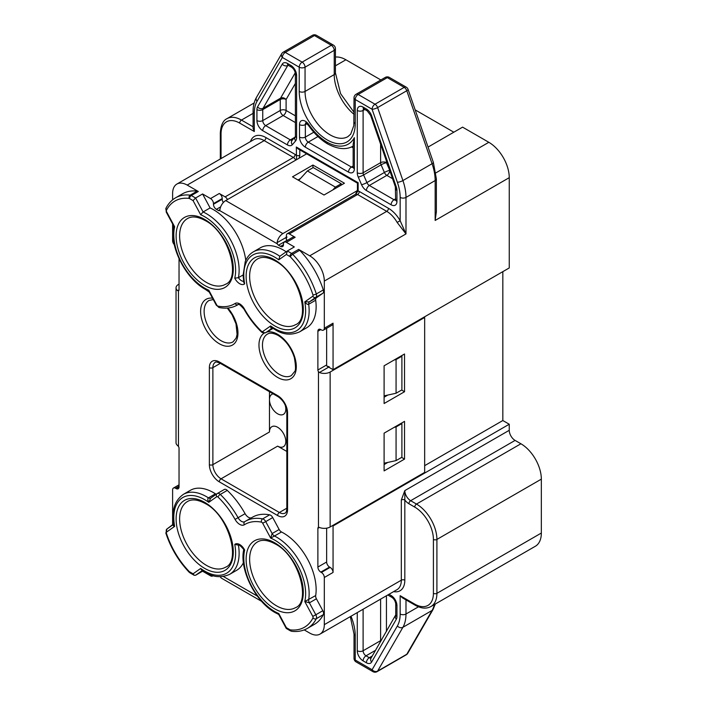 <?xml version="1.0" encoding="UTF-8"?>
<svg xmlns="http://www.w3.org/2000/svg" width="707" height="707" viewBox="0 0 707 707"><rect width="100%" height="100%" fill="white"/><g stroke="black" fill="none" stroke-linecap="round" stroke-linejoin="round"><path stroke-width="1.06" d="M320.81 329.586L317.885 331.265A4.127 2.386 60 0 1 318.742 329.382A4.127 2.386 60 0 1 320.81 329.586L321.393 329.922A4.127 2.386 -120 0 0 323.452 330.125A4.127 2.386 -120 0 0 324.31 328.234L333.059 323.187L333.059 369.664L509.252 267.944L509.252 177.669A28.881 16.676 -120 0 0 488.829 142.301L462.581 127.145L428.062 147.074M335.436 57.064A28.881 16.676 60 0 1 345.891 59.777L380.852 79.962M250.446 141.586A23.101 13.336 60 0 1 265.965 137.582L295.137 154.426A6.602 3.809 60 0 1 296.304 155.275A2.474 1.432 0 0 0 299.803 155.275L299.132 158.182M287.51 240.3L287.263 240.15A2.059 1.193 -120 0 1 286.096 238.807L286.388 235.608A4.127 2.386 -120 0 1 287.236 233.717A4.127 2.386 -120 0 1 289.304 233.92L295.137 237.287L286.388 242.342A4.127 2.386 -120 0 0 284.32 242.139A4.127 2.386 -120 0 0 283.472 244.03L283.472 244.702A4.127 2.386 60 0 1 282.614 246.584A4.127 2.386 60 0 1 280.546 246.381L283.472 244.702M436.369 211.826L435.159 220.451L435.159 180.568A4.127 2.386 0 0 0 436.369 178.88L433.364 162.38A4.127 1.069 -19.1 0 1 432.074 163.724L406.79 90.735A4.127 1.069 -19.1 0 0 408.08 89.382A4.127 4.127 0 0 0 406.242 87.164L389.38 77.425A4.127 4.127 0 0 0 385.253 77.425L356.081 94.27A4.127 4.127 0 0 0 354.021 97.84L353.827 125.528L350.716 134.127L347.879 136.645A35.483 20.485 -120 0 1 330.142 134.887A35.483 20.485 -120 0 1 305.053 91.442L334.225 74.597L334.225 50.347A4.127 2.386 -120 0 0 331.309 45.292L314.438 35.553A4.127 2.386 -120 0 0 312.379 35.35L283.207 52.194A4.127 4.127 0 0 0 281.695 53.705A4.127 3.199 -150 0 0 282.349 57.453L257.065 101.242A37.126 21.44 -120 0 0 254.299 113.2L254.299 131.52L239.708 123.106A26.406 15.245 -120 0 0 221.044 133.879L221.044 158.571M296.551 159.676L296.304 147.021L358.149 182.724L358.149 190.978A6.602 3.809 60 0 1 359.315 191.482L388.479 208.318A23.101 13.336 60 0 1 400.153 220.717L405.986 233.92L397.148 222.422A20.627 11.913 -120 0 0 386.729 211.349L357.565 194.513L289.304 233.92M253.088 128.259L254.299 131.52M296.304 147.021L298.054 148.868L357.424 183.14L357.424 189.971L355.559 194.257M359.315 191.482A2.474 1.432 -60 0 1 357.565 194.513A4.127 2.386 -120 0 0 355.497 194.31L358.149 190.978A2.474 1.432 180 0 1 357.424 189.971M324.31 328.234L324.31 281.077A20.627 11.913 -120 0 0 309.719 255.819L298.628 249.412A4.127 2.386 60 0 1 299.706 250.278A61.88 35.73 60 0 1 323.311 289.932A4.127 2.386 60 0 1 322.825 293.29L316.4 297.815A4.127 2.386 -120 0 0 315.693 300.219A46.202 26.68 60 0 1 306.573 327.827L299.565 331.875A46.202 26.68 60 0 0 308.694 304.257C307.669 304.761 306.361 303.966 304.779 301.871L309.401 301.862L316.4 297.815M402.327 597.777L400.153 595.683L414.735 604.105A26.406 15.245 -120 0 0 433.409 593.332L433.409 539.432A26.406 15.245 -120 0 0 414.735 507.096L408.902 503.729A10.729 6.195 60 0 1 404.819 499.99L404.819 490.596A8.254 4.763 -120 0 0 410.652 500.697L416.485 504.064L520.918 443.775L515.085 440.408A8.254 4.763 60 0 1 509.252 430.298L509.252 424.235L502.836 420.532L502.836 271.647M176.114 488.572L179.039 486.884A4.127 2.386 60 0 1 178.182 488.776A4.127 2.386 60 0 1 176.114 488.572L175.53 488.237A4.127 2.386 -120 0 0 173.471 488.033A4.127 2.386 -120 0 0 172.614 489.916L172.614 525.009M227.46 199.56A4.127 2.386 -120 0 0 225.126 196.873L219.294 193.497A4.127 2.386 60 0 1 222.21 198.552L213.461 203.607A4.127 2.386 -120 0 0 210.536 198.552L202.591 193.965L210.103 207.929A46.202 26.68 60 0 1 245.762 260.423M220.655 206.859L216.377 209.334A4.127 2.386 60 0 1 213.461 204.279L222.21 199.224L222.21 198.552M222.21 199.224A4.127 2.386 -120 0 0 223.332 202.529M333.059 323.187A4.127 2.386 60 0 1 332.202 325.07L323.452 330.125M326.643 328.287L326.643 364.953A2.059 1.193 -120 0 0 326.926 366.111L329.268 366.792M333.059 369.664L326.934 366.129M284.32 242.139L293.069 237.084A4.127 2.386 60 0 1 295.137 237.287M304.231 629.91L309.719 633.074A20.627 11.913 -120 0 0 320.032 634.099A20.627 11.913 -120 0 0 324.31 624.652L324.31 577.495A4.127 2.386 -120 0 0 321.393 572.44L330.142 567.394L329.559 567.058L320.81 572.104A4.127 2.386 60 0 1 317.885 567.058L326.643 562.003A4.127 2.386 -120 0 0 329.559 567.058M330.142 567.394A4.127 2.386 60 0 1 333.059 572.44L333.059 525.964L509.252 424.235M332.476 525.628L333.059 525.964M326.643 528.173L326.643 562.003M415.186 109.885L453.823 132.2M541.341 479.143L436.908 539.432L436.908 593.332A28.881 16.676 60 0 1 430.925 606.544L535.358 546.255A28.881 16.676 -120 0 0 541.341 533.034L541.341 479.143A28.881 16.676 -120 0 0 520.918 443.775M424.66 465.666L502.836 420.532M298.734 180.426L307.386 170.935L313.219 167.568L341.225 183.732L335.392 187.099L332.803 189.944M341.225 183.732L341.225 185.084M307.386 170.935L335.392 187.099M394.188 359.978L396.07 359.563L401.903 356.195L401.32 355.86M401.903 356.195L401.903 389.875L396.07 393.242L384.104 395.867M396.07 359.563L396.07 393.242M394.188 427.346L396.07 426.931L401.903 423.564L401.32 423.228M401.903 423.564L401.903 457.243L396.07 460.611L384.104 463.235M396.07 426.931L396.07 460.611M393.596 591.626A23.101 13.336 60 0 0 404.819 580.191L404.819 499.99A2.474 1.432 0 0 0 401.32 499.99L404.819 490.596L509.252 430.298M397.378 182.256A4.127 1.069 -19.1 0 0 402.91 180.568L377.618 107.579A4.127 2.386 -120 0 0 375.01 104.212L404.183 87.368A4.127 2.386 -120 0 1 406.79 90.735L377.618 107.579A4.127 1.069 -19.1 0 1 372.094 109.258L397.378 182.256A37.126 21.44 -120 0 1 400.153 197.412L400.153 220.717L397.148 222.422M173.303 524.532L167.099 528.907A2.474 2.015 54.8 0 0 166.976 528.986L165.853 533.113A2.474 0.707 162.2 0 0 166.454 533.361A59.406 34.298 -120 0 0 189.114 571.433A2.474 0.795 -43.9 0 0 189.078 572.14L190.059 572.909A2.474 1.432 120 0 1 189.547 571.777L193.064 573.81L200.655 568.455L201.522 569.851M200.655 568.455A43.728 25.249 -120 0 0 204.703 571.097A43.728 25.249 -120 0 0 234.768 544.408L238.436 545.124A46.202 26.68 60 0 1 229.554 574.393L236.562 570.355A46.202 26.68 60 0 0 243.42 562.675M243.827 549.286L244.666 550.055A43.728 25.249 -120 0 0 274.714 611.52A43.728 25.249 -120 0 0 278.77 613.552L286.362 627.675L289.87 629.698A1.653 0.954 60 0 0 290.303 629.857A59.406 34.298 -120 0 0 312.962 617.953A2.474 1.891 -153 0 0 316.312 618.696A61.88 35.73 60 0 1 307.404 628.39C302.826 630.998 297.62 631.97 291.77 631.307L290.383 630.83A2.474 1.432 -60 0 1 289.87 629.698M278.673 614.339L278.77 613.552M243.844 282.597L244.649 283.852A9.076 5.241 60 0 1 239.682 283.701A9.076 5.241 60 0 1 234.759 278.204A43.728 25.249 -120 0 0 200.655 214.716L193.064 200.585L189.547 198.561A1.653 0.954 60 0 0 189.114 198.402A59.406 34.298 -120 0 0 166.454 210.315A2.474 1.891 27 0 1 166.004 208.176C168.319 203.634 171.492 200.196 175.513 197.845A61.88 35.73 60 0 1 190.218 195.141L197.218 191.102A4.127 2.386 60 0 1 198.296 191.482L187.205 185.084A20.627 11.913 -120 0 0 176.891 184.059A20.627 11.913 -120 0 0 172.614 193.497L172.614 199.842M243.871 282.765L243.093 275.483L245.214 261.687C246.99 257.268 249.704 253.99 253.362 251.842A46.202 26.68 60 0 1 279.822 256.27L278.77 259.805A43.728 25.249 -120 0 0 244.649 283.852M243.084 274.979L238.427 277.674L234.759 278.204M198.296 191.482L191.297 195.53L195.592 198.004L203.103 211.976L200.655 214.716M279.15 529.499L272.725 517.568L265.726 521.607L272.142 533.546A4.127 2.386 60 0 0 274.316 535.906A4.127 2.386 60 0 0 274.493 536.003L270.666 538.08L272.142 533.546L279.15 529.499A4.127 2.386 -120 0 0 281.315 531.867A4.127 2.386 -120 0 0 281.492 531.964L274.493 536.003A46.202 26.68 60 0 1 308.694 599.616A4.127 2.386 60 0 0 309.401 602.832L304.779 601.524L315.693 595.568A4.127 2.386 -120 0 0 316.4 598.794L309.401 602.832L315.817 614.763L322.825 610.724A4.127 2.386 60 0 1 323.311 614.657L316.312 618.696A4.127 2.386 -120 0 0 315.817 614.763L312.768 616.38A1.653 0.954 60 0 1 312.962 617.953M216.749 496.703L208.759 502.332L210.651 498.196L217.067 493.672A2.474 2.015 -125.2 0 1 217.19 493.583A4.127 2.386 -120 0 1 217.305 493.521L217.067 493.672A2.474 2.015 -125.2 0 0 216.749 496.703A1.653 0.954 60 0 1 217.615 496.756A1.653 0.954 60 0 1 217.977 497.039A2.474 0.901 133.9 0 1 220.284 494.432A61.88 35.73 60 0 1 238.091 517.736A6.602 3.809 -120 0 0 241.458 521.351A6.602 3.809 -120 0 0 244.763 521.678A6.602 3.809 -120 0 0 244.772 521.669L244.781 521.66A2.474 2.024 57.8 0 0 244.348 524.762A9.076 5.241 60 0 1 239.708 524.382A9.076 5.241 60 0 1 235.069 519.406L245.09 513.689A6.602 3.809 -120 0 0 251.515 517.754M210.659 498.188A4.127 2.386 60 0 1 208.609 497.975A4.127 2.386 60 0 1 208.432 497.869A46.202 26.68 60 0 0 183.352 494.37C174.717 500.512 171.483 510.357 173.639 523.914L174.638 526.388A43.728 25.249 -120 0 1 208.759 502.332C207.593 499.99 207.487 498.497 208.432 497.869L215.432 493.822A4.127 2.386 -120 0 0 215.608 493.937A4.127 2.386 -120 0 0 216.271 494.228M173.63 523.896L166.976 528.986A2.474 2.015 54.8 0 0 166.658 532.018L174.638 526.388C173.074 525.893 172.702 525.221 173.524 524.382M173.365 225.312L174.231 226.629M208.432 290.232L209.139 291.867M272.275 328.048L272.142 328.128C270.967 328.393 270.472 327.659 270.666 325.927L272.566 328.013M193.064 573.81L194.125 575.259L195.592 575.268L203.05 570.903M202.591 193.965L195.592 198.004L193.064 200.585M279.822 256.27L287.334 250.976L286.362 254.458L278.77 259.805M286.229 628.39L286.362 627.675M253.362 251.842L260.362 247.803A46.202 26.68 60 0 1 286.176 251.78M243.632 281.306A6.602 3.809 -120 0 1 241.432 280.67A6.602 3.809 -120 0 1 238.427 277.674A46.202 26.68 60 0 0 203.103 211.976L210.103 207.929M344.433 183.228L324.018 195.017L292.512 176.83L312.927 165.04L344.433 183.228M297.965 179.976L300.413 178.588M312.927 167.736L312.927 165.04M404.528 459.099L404.528 421.372L384.104 433.161L384.104 470.889L404.528 459.099L401.611 457.411M384.104 464.596L387.798 462.422M404.528 391.731L404.528 354.004L384.104 365.793L384.104 403.52L404.528 391.731L401.611 390.043M384.104 397.228L387.798 395.054M424.067 317.125L424.66 317.461L424.66 472.4L330.142 526.971A8.254 4.763 180 0 1 319.414 527.44L318.477 527.307L318.477 371.688L319.414 372.492A8.254 4.763 0 0 0 330.142 372.023L424.66 317.461M176.034 287.82A8.254 4.763 0 0 0 177.643 290.639L178.456 290.851L178.456 446.471L177.643 445.587A8.254 4.763 180 0 1 176.034 442.759L176.034 287.82A8.254 4.763 0 0 1 178.456 284.444L179.039 284.108M307.404 628.39L314.412 624.352A61.88 35.73 -120 0 0 323.311 614.657M322.825 610.724L316.4 598.794M281.492 531.964A46.202 26.68 60 0 1 315.693 595.568M312.768 616.38L304.779 601.524A43.728 25.249 -120 0 0 270.666 538.08L262.677 523.224L265.726 521.607A4.127 2.386 -120 0 0 263.561 519.238A4.127 2.386 -120 0 0 262.642 518.885L269.641 514.837A4.127 2.386 60 0 1 272.725 517.568M269.641 514.837A61.88 35.73 -120 0 0 252.532 517.171L245.523 521.209A61.88 35.73 60 0 1 262.642 518.885A2.474 1.812 -79.1 0 0 261.44 522.128A1.653 0.954 60 0 1 261.811 522.27A1.653 0.954 60 0 1 262.677 523.224M245.09 513.689A61.88 35.73 -120 0 0 227.283 490.384L220.284 494.432A4.127 2.386 -120 0 0 219.364 493.725A4.127 2.386 -120 0 0 217.305 493.521L224.296 489.474A4.127 2.386 60 0 1 227.283 490.384M217.411 493.459L224.199 489.544A4.127 2.386 60 0 1 224.296 489.474M183.352 494.37L190.351 490.322A46.202 26.68 60 0 1 215.432 493.822M175.513 197.845L182.521 193.806A61.88 35.73 60 0 1 197.218 191.102M273.061 328.375L272.725 328.614A4.127 2.386 60 0 1 272.628 328.675A4.127 2.386 60 0 1 272.513 328.737M299.706 250.278L292.707 254.317A4.127 2.386 -120 0 0 291.62 253.451L287.334 250.976L294.333 246.929L286.388 242.342M269.464 391.722L269.464 431.986A11.551 6.672 60 0 1 271.859 426.692A11.551 6.672 60 0 1 277.63 427.267A11.551 6.672 60 0 1 285.177 437.447A11.551 6.672 60 0 1 283.41 446.7A11.551 6.672 60 0 1 277.63 446.135L286.83 451.437M287.263 240.15L278.505 245.205A2.059 1.193 60 0 1 277.338 243.862L219.585 210.509L219.939 209.634A8.254 4.763 -60 0 1 225.71 200.576L306.661 153.834M225.71 200.576L282.888 233.584L357.362 190.59M202.591 571.229L210.536 575.816A4.127 2.386 -120 0 0 212.604 576.019A4.127 2.386 -120 0 0 213.019 575.657M261.652 601.374L221.583 578.246A8.254 4.763 -60 0 1 220.31 576.779M219.585 210.509A2.059 1.193 60 0 1 219.444 210.615A2.059 1.193 60 0 1 218.419 210.509L219.939 209.634M216.377 209.334L218.419 210.509M213.461 204.279L213.461 203.607M278.505 245.205L280.546 246.381M282.888 233.584A8.254 4.763 120 0 0 277.117 242.642L277.338 243.862M286.388 237.296L277.117 242.642M319.414 527.44L317.885 528.315A2.059 1.193 60 0 1 318.318 527.378A2.059 1.193 60 0 1 318.477 527.307M318.477 371.688A2.059 1.193 60 0 1 317.885 370L326.643 364.953M317.885 331.265L317.885 370M172.614 223.933L172.614 240.663A4.127 2.386 -120 0 0 174.329 244.71M177.643 290.639L179.039 289.835L179.039 258.674M179.039 289.835A2.059 1.193 60 0 1 178.606 290.78A2.059 1.193 60 0 1 178.456 290.851M178.456 446.471A2.059 1.193 60 0 1 179.039 448.15L179.039 486.884M321.393 572.44L320.81 572.104M317.885 528.315L317.885 567.058M286.132 238.78L286.98 236.96M285.107 404.864A11.551 6.672 60 0 1 283.41 414.364A11.551 6.672 60 0 1 277.63 413.798A11.551 6.672 60 0 1 269.464 399.649A11.551 6.672 60 0 1 271.859 394.356A11.551 6.672 60 0 1 273.202 393.879M350.99 616.221A39.601 22.863 60 0 1 355.232 635.77L355.232 660.02L372.094 669.759A4.127 3.199 30 0 0 377.618 671.093L406.79 654.249L432.074 610.45L402.91 627.295L377.618 671.093A4.127 2.386 -120 0 1 377.078 671.65L406.242 654.806A4.127 2.386 -120 0 0 406.79 654.249A4.127 3.199 -150 0 0 407.753 653.295A4.127 4.127 0 0 1 406.242 654.806M389.663 170.334A4.127 0.663 -23.4 0 0 384.405 172.473L381.1 164.819A4.127 0.663 156.6 0 1 386.437 162.672L389.265 169.185M295.385 122.576L283.18 115.524A4.127 2.386 60 0 1 280.255 110.469L280.255 99.501A4.127 2.386 60 0 1 280.564 98.176A4.127 3.199 -150 0 1 286.096 99.501L286.096 110.469L295.385 115.833M354.357 137.662L353.147 144.316L353.147 167.055A4.127 2.386 0 0 0 354.357 168.743L354.357 137.662A43.313 25.01 -120 0 1 326.934 142.134A4.127 2.404 119.5 0 0 327.809 144.034C338.132 149.38 346.616 150.034 353.279 145.995M435.927 172.844L488.829 142.301M345.891 59.777L335.436 65.813M253.088 113.359L241.458 120.075L253.079 126.783M406.242 87.164A4.127 2.386 -60 0 0 404.183 87.368L387.312 77.629L358.149 94.473L375.01 104.212A4.127 2.386 -60 0 0 372.094 109.258L355.232 99.519L355.232 123.778A39.601 22.863 60 0 1 327.226 139.942A39.601 22.863 60 0 1 299.22 91.442L299.22 67.183L282.349 57.453A4.127 2.386 -60 0 1 285.275 52.398A4.127 2.386 -120 0 0 283.207 52.194M317.964 136.531L308.261 142.134A4.127 2.386 60 0 1 305.344 137.078A4.127 2.386 180 0 1 299.512 137.078L299.512 124.618A8.254 4.763 60 0 1 302.737 120.455A8.254 4.763 60 0 1 308.844 124.618A43.313 25.01 -120 0 0 326.934 142.134A4.127 2.36 120.5 0 0 327.756 144.007A4.127 2.36 120.5 0 0 327.774 144.007A4.127 4.127 0 0 0 327.809 144.034M348.516 172.11L305.344 147.189A4.127 2.386 120 0 1 308.261 142.134L351.432 167.055A4.127 2.386 120 0 0 348.516 172.11A8.254 4.763 -120 0 0 354.357 168.743M299.512 137.078A8.254 4.763 -120 0 0 305.344 147.189M295.411 136.531L295.385 73.758A4.127 2.386 0 0 0 296.595 75.437A8.254 4.763 -120 0 0 290.763 65.336L287.466 63.436A8.254 4.763 -120 0 0 282.252 64.143L257.534 106.951A8.254 4.763 -120 0 0 256.924 109.612A4.127 2.386 0 0 0 262.757 109.612L262.757 120.579L280.255 110.469A4.127 2.386 180 0 1 286.096 110.469A4.127 2.386 120 0 1 283.18 115.524L265.673 125.625A4.127 2.386 60 0 1 262.757 120.579A4.127 2.386 0 0 1 256.924 120.579A8.254 4.763 -120 0 0 262.757 130.68A4.127 2.386 -60 0 1 265.673 125.625L290.365 139.889L294.651 137.414M296.595 75.437L296.595 137.741A8.254 4.763 -120 0 1 295.614 140.914L292.3 144.741A8.254 4.763 -120 0 1 287.449 144.935L262.757 130.68M256.924 120.579L256.924 109.612M364.812 109.479L363.106 110.469L363.106 172.773A4.127 2.386 180 0 1 357.274 172.773A8.254 4.763 -120 0 0 358.246 177.077L361.56 184.73A8.254 4.763 -120 0 0 366.412 190.528A4.127 2.386 -60 0 1 369.337 185.473A4.127 2.386 60 0 1 366.906 182.574L384.405 172.473A4.127 2.386 60 0 0 386.835 175.371A4.127 2.386 120 0 0 389.743 170.581M357.274 172.773L357.274 110.469A8.254 4.763 -120 0 1 363.106 107.102L366.394 109.002A8.254 4.763 -120 0 1 371.617 115.736L396.327 187.081A4.127 1.069 160.9 0 1 395.346 186.745L395.655 200.355L396.088 199.94M366.412 190.528L391.112 204.783A8.254 4.763 -120 0 0 396.945 201.415L396.945 190.448A8.254 4.763 -120 0 0 396.327 187.081M299.803 149.875L299.803 155.275M400.153 197.412A4.127 2.386 0 0 0 405.986 197.412L405.986 233.92L324.31 281.077M254.299 113.2A4.127 2.386 180 0 1 253.088 111.52L253.088 128.471M435.159 180.568L405.986 197.412A41.253 23.817 60 0 0 402.91 180.568L432.074 163.724A41.253 23.817 -120 0 1 435.159 180.568M509.252 177.669L435.159 220.451M377.078 671.65A4.127 4.127 0 0 1 372.951 671.65A4.127 2.386 120 0 1 372.094 669.759L397.378 625.969A37.126 21.44 -120 0 0 400.153 614.012L400.153 595.683M396.327 619.244A8.254 4.763 -120 0 0 396.945 616.592A4.127 2.386 180 0 1 395.734 614.904L370.954 658.305A4.127 3.199 -150 0 0 371.617 662.052L396.327 619.244A4.127 3.199 -150 0 1 395.664 615.523L395.673 615.497M363.106 609.231L363.106 650.758A4.127 2.386 180 0 1 357.274 650.758A8.254 4.763 -120 0 0 363.106 660.868L366.394 662.768A8.254 4.763 -120 0 0 371.617 662.052M357.274 650.758L357.274 612.598M388.983 594.287L391.112 595.515A4.127 2.386 120 0 0 391.961 597.406C394.153 599.05 395.407 601.224 395.734 603.937L395.734 614.904M396.945 616.592L396.945 605.625A8.254 4.763 -120 0 0 391.112 595.515M400.153 614.012A4.127 2.386 0 0 0 405.986 614.012L418.464 606.809M405.986 599.889L405.986 614.012A41.253 23.817 60 0 1 402.91 627.295A4.127 3.199 30 0 1 397.378 625.969M515.085 440.408L410.652 500.697A2.474 1.432 -60 0 0 408.902 503.729M433.409 593.332A2.474 1.432 0 0 0 436.908 593.332L541.341 533.034M414.735 507.096A2.474 1.432 -60 0 1 416.485 504.064A28.881 16.676 60 0 1 436.908 539.432A2.474 1.432 0 0 1 433.409 539.432M254.167 102.975L227.027 118.643A28.881 16.676 60 0 1 241.458 120.075A2.474 1.432 -60 0 0 239.708 123.106M295.72 160.153A4.127 2.386 -120 0 0 293.387 157.458L264.215 140.613A20.627 11.913 -120 0 0 253.901 139.597L176.891 184.059M225.126 196.873L293.387 157.458A2.474 1.432 -60 0 0 295.137 154.426M414.735 604.105A2.474 1.432 120 0 0 415.248 605.245C421.16 608.559 426.383 609.001 430.925 606.544M404.819 580.191A2.474 1.432 0 0 0 401.32 580.191L401.32 499.99M320.032 634.099L397.042 589.638A20.627 11.913 -120 0 0 401.32 580.191L324.31 624.652M221.044 133.879A2.474 1.432 180 0 1 220.319 132.872L220.319 158.987M265.965 137.582A2.474 1.432 -60 0 1 264.215 140.613L187.205 185.084M388.479 208.318A2.474 1.432 -60 0 1 386.729 211.349L309.719 255.819M234.768 544.408A9.076 5.241 60 0 1 244.666 550.055M290.303 629.857A2.474 1.856 96.6 0 0 291.77 631.307M261.44 522.128A59.406 34.298 -120 0 0 244.348 524.762M244.834 521.625A61.88 35.73 60 0 1 245.523 521.209L244.781 521.66A2.474 2.024 57.8 0 1 244.834 521.625M235.069 519.406A59.406 34.298 -120 0 0 217.977 497.039M210.774 498.108L216.952 493.76M166.454 533.361A1.653 0.954 60 0 1 166.658 532.018M189.114 198.402A2.474 1.856 -83.4 0 1 190.218 195.141A4.127 2.386 -120 0 1 191.297 195.53A2.474 1.432 120 0 0 189.547 198.561M166.454 210.315A1.653 0.954 60 0 0 166.658 211.879L166.225 212.047L166.004 208.176M166.658 211.879L174.638 226.744A43.728 25.249 -120 0 0 204.703 288.156A43.728 25.249 -120 0 0 208.759 290.179L216.749 305.044L216.315 305.203L209.254 292.071M216.315 305.203L219.258 307.554A2.474 1.812 100.9 0 1 217.977 306.131A1.653 0.954 60 0 1 217.615 305.99A1.653 0.954 60 0 1 216.749 305.044M217.977 306.131A59.406 34.298 -120 0 0 235.069 303.497A2.474 2.024 57.8 0 0 238.091 304.611A61.88 35.73 60 0 1 237.393 305.026L238.294 304.514M235.069 303.497A9.076 5.241 60 0 1 244.348 308.853L243.942 309.047C240.168 304.876 238.241 303.383 238.162 304.567A6.602 3.809 -120 0 0 238.091 304.611L238.197 304.549M261.44 331.221A1.653 0.954 60 0 0 261.811 331.503A1.653 0.954 60 0 0 262.677 331.556A2.474 2.015 54.8 0 0 265.726 332.652A4.127 2.386 -120 0 1 265.62 332.723L262.324 332.635L261.475 331.998A2.474 0.901 -46.1 0 1 261.44 331.221A59.406 34.298 -120 0 1 244.348 308.853M262.677 331.556L270.666 325.927A43.728 25.249 -120 0 0 274.714 328.569A43.728 25.249 -120 0 0 304.779 301.871L312.768 296.242A2.474 2.015 -125.2 0 0 315.817 297.338L309.401 301.862A4.127 2.386 60 0 0 308.694 304.257L315.693 300.219M272.593 328.057L272.248 328.066A4.127 2.386 60 0 0 272.142 328.128L265.726 332.652L272.725 328.614M322.825 293.29L315.817 297.338A4.127 2.386 -120 0 0 316.312 293.971L323.311 289.932M312.962 294.899A2.474 0.707 -17.8 0 0 316.312 293.971A61.88 35.73 60 0 0 292.707 254.317A2.474 0.795 136.1 0 0 290.303 256.827A59.406 34.298 -120 0 1 312.962 294.899A1.653 0.954 60 0 1 312.768 296.242M202.405 570.461L195.592 575.268M290.303 256.827A1.653 0.954 60 0 0 289.87 256.482A2.474 1.432 -60 0 1 291.62 253.451L298.628 249.412M330.142 372.023L330.142 526.971M277.63 515.518A2.474 1.432 -60 0 1 279.38 512.487A11.551 6.672 -120 0 0 285.16 513.061C286.043 512.831 286.6 511.408 286.83 508.784A2.474 1.432 0 0 0 287.555 509.791A14.025 8.095 60 0 1 277.63 515.518L219.294 481.838A2.474 1.432 -60 0 1 221.044 478.807L279.38 512.487L286.83 508.192M286.83 508.784L286.83 411.774A2.474 1.432 0 0 0 287.555 412.782L287.555 509.791M286.83 411.774C286.247 405.42 283.357 400.409 278.143 396.733A2.474 1.432 -60 0 1 277.63 395.602A14.025 8.095 60 0 1 287.555 412.782M278.143 396.733L219.806 363.053A2.474 1.432 -60 0 1 219.294 361.922L277.63 395.602M219.294 481.838A14.025 8.095 60 0 1 209.369 464.658A2.474 1.432 0 0 0 212.878 464.658A11.551 6.672 -120 0 0 221.044 478.807L277.63 446.135M209.369 464.658L209.369 367.649A2.474 1.432 0 0 0 212.878 367.649L212.878 464.658L269.464 431.986M289.87 256.482L286.362 254.458M213.275 299.556L209.078 300.44A23.923 13.813 -120 0 0 205.41 319.617A23.923 13.813 -120 0 0 221.044 340.703A23.923 13.813 -120 0 0 233.001 341.888L236.165 338.052L237.084 334.429L235.997 323.85L232.108 314.801L227.3 308.066M227.901 308.013A26.406 15.245 60 0 1 237.428 337.76A26.406 15.245 60 0 1 219.294 343.735A26.406 15.245 60 0 1 200.938 315.543A26.406 15.245 60 0 1 212.533 298.177M279.38 374.383A23.923 13.813 -120 0 0 291.346 375.567L294.51 371.732C295.88 370.901 295.826 366.164 294.342 357.53C291.072 347.544 285.681 340.173 278.143 335.436C273.397 332.97 269.818 332.537 267.423 334.128A23.923 13.813 -120 0 0 263.755 353.297A23.923 13.813 -120 0 0 279.38 374.383M266.786 332.051A26.406 15.245 60 0 1 277.63 334.296A26.406 15.245 60 0 1 296.304 366.633A26.406 15.245 60 0 1 277.63 377.414A26.406 15.245 60 0 1 260.45 354.357A26.406 15.245 60 0 1 264.206 333.13M220.319 363.354L212.878 367.649A11.551 6.672 -120 0 1 215.264 362.355C215.281 361.675 216.793 361.904 219.806 363.053M223.456 576.532L257.33 596.089M328.684 367.145L319.414 372.492M209.369 367.649A14.025 8.095 60 0 1 219.294 361.922M179.039 486.213L175.53 488.237M333.059 572.44L324.31 577.495M210.536 198.552L219.294 193.497M276.464 322.843A37.957 21.917 -120 0 0 295.446 324.725C311.16 319.281 299.017 272.805 275.226 260.989C267.812 257.012 261.899 256.349 257.489 258.992A37.957 21.917 -120 0 0 251.674 289.402A37.957 21.917 -120 0 0 276.464 322.843M274.714 259.858A40.432 23.34 60 0 1 303.303 309.374A40.432 23.34 60 0 1 274.714 325.874A40.432 23.34 60 0 1 246.124 276.366A40.432 23.34 60 0 1 274.714 259.858M204.703 285.46A40.432 23.34 60 0 1 176.114 235.944A40.432 23.34 60 0 1 204.703 219.435A40.432 23.34 60 0 1 233.292 268.952A40.432 23.34 60 0 1 204.703 285.46M206.453 282.429A37.957 21.917 -120 0 0 225.436 284.302C241.149 278.858 229.006 232.382 205.216 220.566C197.801 216.589 191.889 215.927 187.479 218.569A37.957 21.917 -120 0 0 181.664 248.979A37.957 21.917 -120 0 0 206.453 282.429M206.453 565.37A37.957 21.917 -120 0 0 225.436 567.253C241.149 561.8 229.006 515.332 205.216 503.517C197.801 499.54 191.889 498.868 187.479 501.51A37.957 21.917 -120 0 0 181.664 531.929A37.957 21.917 -120 0 0 206.453 565.37M204.703 502.385A40.432 23.34 60 0 1 233.292 551.902A40.432 23.34 60 0 1 204.703 568.401A40.432 23.34 60 0 1 176.114 518.885A40.432 23.34 60 0 1 204.703 502.385M274.714 608.824A40.432 23.34 60 0 1 246.124 559.308A40.432 23.34 60 0 1 274.714 542.799A40.432 23.34 60 0 1 303.303 592.316A40.432 23.34 60 0 1 274.714 608.824M276.464 605.793A37.957 21.917 -120 0 0 295.446 607.675C311.16 602.223 299.017 555.746 275.226 543.939C267.812 539.962 261.899 539.291 257.489 541.933A37.957 21.917 -120 0 0 251.674 572.343A37.957 21.917 -120 0 0 276.464 605.793M386.437 595.754L386.437 631.484M381.347 640.321A4.127 2.386 0 0 0 380.605 640.657L380.605 599.129M380.684 641.461A4.127 2.386 60 0 1 380.605 640.657L363.106 650.758A4.127 2.386 60 0 0 366.023 655.813L369.31 657.713L372.297 655.99M375.585 650.29L366.023 655.813A4.127 2.386 120 0 0 363.106 660.868M371.113 658.031A4.127 2.386 60 0 1 369.31 657.713A4.127 2.386 -60 0 0 366.394 662.768M355.232 660.02A4.127 2.386 180 0 1 354.021 658.341A4.127 4.127 0 0 0 356.081 661.911A4.127 2.386 120 0 1 355.232 660.02M355.232 656.653L355.232 635.77A4.127 2.386 180 0 1 354.021 634.091L354.021 658.341M435.291 604.025L433.038 609.505A4.127 3.199 -150 0 1 432.074 610.45A41.253 23.817 -120 0 0 434.345 604.573M396.945 605.625A4.127 2.386 180 0 1 395.734 603.937M386.437 161.046L386.437 162.672A4.127 2.386 0 0 0 380.605 162.672L380.605 144.201M295.385 83.408L286.096 99.501A4.127 2.386 180 0 0 280.255 99.501L262.757 109.612A4.127 2.386 60 0 1 263.066 108.277L280.564 98.176L295.27 72.715M392.544 178.668L386.835 175.371L369.337 185.473L394.029 199.736L395.734 198.747M358.246 177.077A4.127 0.663 156.6 0 0 363.592 174.929L381.1 164.819A4.127 2.386 60 0 1 380.605 162.672L363.106 172.773A4.127 2.386 60 0 0 363.592 174.929L366.906 182.574A4.127 0.663 -23.4 0 1 361.56 184.73M353.147 147.834L351.512 146.897M389.38 77.425A4.127 2.386 -60 0 0 387.312 77.629A4.127 2.386 -120 0 0 385.253 77.425M354.021 97.84A4.127 2.386 180 0 0 355.232 99.519A4.127 2.386 -60 0 1 358.149 94.473A4.127 2.386 -120 0 0 356.081 94.27M333.368 45.089A4.127 4.127 0 0 1 335.436 48.659A4.127 2.386 0 0 1 334.225 50.347L305.053 67.183A4.127 2.386 -120 0 0 302.136 62.136L331.309 45.292A4.127 2.386 -60 0 1 333.368 45.089L316.506 35.35A4.127 4.127 0 0 0 312.379 35.35M316.506 35.35A4.127 2.386 -60 0 0 314.438 35.553L285.275 52.398L302.136 62.136A4.127 2.386 -60 0 0 299.22 67.183A4.127 2.386 0 0 0 305.053 67.183L305.053 91.442A4.127 2.386 0 0 1 299.22 91.442M395.717 200.081A4.127 2.386 60 0 1 394.029 199.736A4.127 2.386 -60 0 0 391.112 204.783M357.274 110.469A4.127 2.386 180 0 0 363.106 110.469A4.127 2.386 60 0 1 363.645 108.834M292.265 140.172A4.127 2.386 60 0 1 290.365 139.889A4.127 2.386 120 0 0 287.449 144.935M282.252 64.143A4.127 3.199 30 0 0 287.776 65.477L263.066 108.277A4.127 3.199 30 0 1 257.534 106.951M306.962 123.69L305.344 124.618L305.344 137.078L313.793 132.209M353.129 167.409A4.127 2.386 60 0 1 351.432 167.055L353.147 166.074M299.512 124.618A4.127 2.386 0 0 0 305.344 124.618A4.127 2.386 60 0 1 305.884 122.983M354.021 114.34A35.483 20.485 60 0 1 334.225 74.597A4.127 2.386 0 0 0 335.436 72.909L340.58 93.651L354.021 112.333M396.945 201.415A4.127 2.386 180 0 1 395.734 199.736M396.945 190.448A4.127 2.386 180 0 1 395.734 188.769M395.346 186.745L370.636 115.4A4.127 1.069 -19.1 0 0 371.617 115.736M370.636 115.4L367.251 110.893A4.127 2.386 -60 0 1 366.394 109.002M367.251 110.893L363.955 108.993A4.127 2.386 -60 0 1 363.106 107.102M295.614 140.914A4.127 3.305 40.9 0 1 295.323 136.645L292.106 140.357A4.127 3.305 40.9 0 0 292.3 144.741M295.385 136.062A4.127 2.386 0 0 0 296.595 137.741M295.385 73.758C295.058 71.036 293.803 68.862 291.611 67.227A4.127 2.386 -60 0 1 290.763 65.336M287.466 63.436A4.127 2.386 120 0 0 288.323 65.327L291.611 67.227M308.844 124.618A4.127 0.477 145.3 0 0 308.376 125.28C314.058 133.429 320.518 139.668 327.756 144.007M257.065 101.242A4.127 3.199 -150 0 1 256.411 97.495L281.695 53.705M355.232 123.778A4.127 2.386 180 0 1 354.021 122.09M436.369 212.25L436.369 178.88M355.497 194.31L287.236 233.717M402.301 597.769L415.248 605.245M227.027 118.643C223.112 120.393 220.876 125.139 220.319 132.872M229.554 574.393C221.22 578.008 213.107 577.283 205.216 572.228L201.371 569.754M238.241 545.212C238.559 544.178 240.468 545.68 243.959 549.71M279.044 614.595L275.226 612.651C255.218 601.798 238.851 568.817 243.871 549.065M189.078 572.14C178.482 560.934 170.732 547.925 165.853 533.113M209.245 292.062L205.216 289.287C185.711 278.673 169.503 246.937 173.595 227.053L173.295 225.188L166.225 212.047M219.258 307.554C226.09 308.853 232.126 308.005 237.393 305.026M261.475 331.998C254.714 325.459 248.873 317.814 243.942 309.047M299.565 331.875C291.24 335.48 283.118 334.764 275.226 329.709L272.548 328.03M286.132 628.214L278.576 614.153M265.62 332.723L272.628 328.675M190.059 572.909L193.965 575.162M286.485 628.576L290.383 630.83M179.039 484.816L173.471 488.033M213.16 575.701L212.604 576.019M387.772 594.985L391.961 597.406M372.951 671.65L356.081 661.911M350.301 616.619L354.021 634.091M433.038 609.505L407.753 653.295M363.955 108.993L363.38 108.745L363.955 108.578M288.323 64.911L287.749 65.079L288.323 65.327M353.147 167.055L353.067 167.683L353.5 167.267M306.202 122.726L305.627 122.894L308.376 125.28M408.08 89.382L433.364 162.38M335.436 48.659L335.436 72.909M256.411 97.495C254.193 101.428 253.079 106.094 253.088 111.52"/></g></svg>
